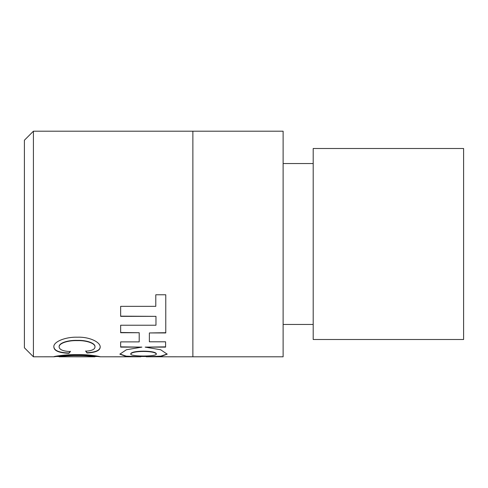 <?xml version="1.0" encoding="UTF-8"?>
<svg xmlns="http://www.w3.org/2000/svg" width="488" height="488" viewBox="0 0 488 488"><rect width="100%" height="100%" fill="white"/><g stroke="black" fill="none" stroke-linecap="round" stroke-linejoin="round"><path stroke-width="0.73" d="M167.189 354.014L160.802 356.142L146.241 356.783L192.876 356.801L192.876 131.199L283.119 131.199L283.119 356.801L192.876 356.801L192.876 131.199L33.422 131.199L33.422 356.801L53.9 356.789C52.625 356.551 65.282 354.386 77.372 354.593C89.371 354.373 100.748 356.588 100.18 356.789L97.63 356.502M146.241 356.783L161.04 356.423L167.195 354.166L160.674 349.756L145.168 347.127L165.597 347.127L165.597 341.801L149.371 341.801L149.371 332.944L165.774 332.944L165.774 294.776L155.794 294.776L155.794 306.348L120.658 306.342L120.658 316.352L155.971 316.352L155.971 325.228L120.658 325.228L120.658 332.725L139.208 332.725L139.202 341.887L120.658 341.887L120.658 347.127L141.898 347.127L126.392 349.756L119.871 354.16L126.02 356.423L140.825 356.783L100.119 356.801M70.406 351.561L68.924 353.306C59.329 352.922 54.32 350.927 53.9 347.322C52.625 341.996 65.282 336.769 77.372 337.208C89.371 336.683 100.748 342.216 100.18 347.273C99.961 350.61 95.587 352.525 87.065 353.013L85.699 351.207C91.64 350.805 94.733 349.457 94.971 347.151C95.611 343.235 85.851 340.295 77.403 340.642C68.619 340.288 58.804 343.015 59.109 347.084C59.573 349.774 63.336 351.262 70.406 351.561M56.321 356.502L53.955 356.801M94.855 356.801L94.971 356.783C95.611 356.557 85.851 355.532 77.403 355.667C68.619 355.52 58.804 356.514 59.109 356.783L94.855 356.801M33.422 356.801L24.4 347.779L24.4 140.221L33.422 131.199M68.924 353.306L68.924 353.013C59.329 352.635 54.32 350.646 53.9 347.047M100.18 346.998C99.961 350.323 95.587 352.232 87.065 352.726L85.699 350.921M94.971 347.151L94.971 346.876C95.605 342.966 85.864 340.045 77.403 340.386C68.607 340.032 58.81 342.747 59.109 346.809L59.109 347.084M70.406 351.275L68.924 353.013M94.971 356.783L94.971 356.484C95.605 356.258 85.864 355.24 77.403 355.368C68.607 355.227 58.81 356.216 59.109 356.484L59.109 356.783M119.883 354.014L126.258 356.142L140.825 356.783M145.168 347.127L165.597 346.852M149.371 332.944L165.774 332.706M120.658 316.157L155.971 316.352M120.658 332.487L139.208 332.725M120.658 346.852L141.898 347.127M156.331 353.867L156.331 353.867C155.959 350.262 131.107 350.268 130.735 353.867L130.735 354.16C131.119 356.643 155.94 356.649 156.331 354.16C155.953 350.549 131.119 350.549 130.735 354.16M313.198 244L313.198 148.498L463.6 148.498L463.6 339.502L313.198 339.502L313.198 244M99.198 356.502L94.971 356.502M59.109 356.502L54.705 356.502M146.241 356.502L140.825 356.502M313.198 163.535L283.119 163.535M313.198 324.465L283.119 324.465"/></g></svg>

